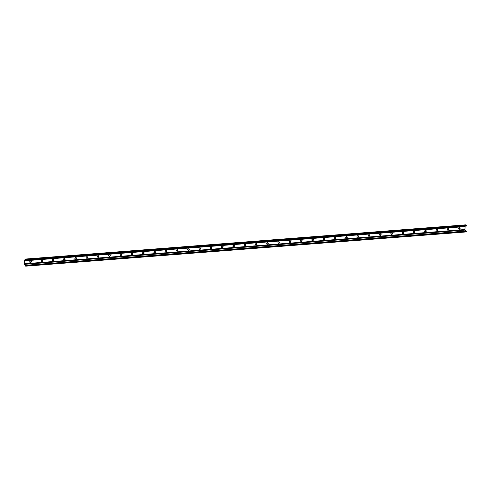 <?xml version="1.0" encoding="UTF-8"?>
<svg xmlns="http://www.w3.org/2000/svg" width="491" height="491" viewBox="0 0 491 491"><rect width="100%" height="100%" fill="white"/><g stroke="black" fill="none" stroke-linecap="round" stroke-linejoin="round"><path stroke-width="0.74" d="M26.219 265.84L26.091 265.238L25.507 265.33L24.851 263.728L24.931 260.795L25.765 259.671L26.25 260.273L26.373 259.77L466.45 225.578L466.266 225.222A1.283 0.595 -94.4 0 0 465.793 224.841L25.716 259.033A1.283 0.595 -94.4 0 0 25.495 259.144L24.912 259.751A1.283 0.595 -94.4 0 0 24.63 260.678L24.55 263.612A1.283 0.595 -94.4 0 0 24.777 264.741L25.323 265.778A1.283 0.595 -94.4 0 0 25.661 266.14A1.283 0.595 -94.4 0 0 25.796 266.159A1.283 0.595 -94.4 0 0 26.017 266.048L466.29 231.648L466.162 231.046L26.115 265.25M466.309 226.075L466.45 225.578M465.738 231.948A1.283 0.595 -94.4 0 0 465.867 231.967A1.283 0.595 -94.4 0 0 466.088 231.856L466.29 231.648M30.411 261.126L30.694 261.108A0.718 0.62 -68.9 0 1 30.657 262.519L30.374 262.544A0.718 0.62 -68.9 0 1 30.411 261.126M30.773 261.108A0.718 0.62 -68.9 0 1 30.35 262.403L30.074 262.427A0.718 0.62 -68.9 0 1 29.988 262.427M41.692 260.255L41.974 260.23A0.718 0.62 -68.9 0 1 41.938 261.642L41.655 261.666A0.718 0.62 -68.9 0 1 41.692 260.255M42.054 260.23A0.718 0.62 -68.9 0 1 41.637 261.525L41.354 261.55A0.718 0.62 -68.9 0 1 41.275 261.55M52.979 259.377L53.261 259.352A0.718 0.62 -68.9 0 1 53.224 260.764L52.942 260.789A0.718 0.62 -68.9 0 1 52.979 259.377M53.341 259.352A0.718 0.62 -68.9 0 1 52.924 260.647L52.641 260.672A0.718 0.62 -68.9 0 1 52.555 260.672M64.26 258.499L64.542 258.475A0.718 0.62 -68.9 0 1 64.505 259.886L64.223 259.911A0.718 0.62 -68.9 0 1 64.26 258.499M64.622 258.475A0.718 0.62 -68.9 0 1 64.204 259.77L63.922 259.794A0.718 0.62 -68.9 0 1 63.842 259.794M75.546 257.622L75.829 257.597A0.718 0.62 -68.9 0 1 75.792 259.015L75.51 259.033A0.718 0.62 -68.9 0 1 75.546 257.622M75.909 257.597A0.718 0.62 -68.9 0 1 75.491 258.898L75.209 258.917A0.718 0.62 -68.9 0 1 75.123 258.917M86.827 256.744L87.11 256.725A0.718 0.62 -68.9 0 1 87.073 258.137L86.79 258.156A0.718 0.62 -68.9 0 1 86.827 256.744M87.189 256.725A0.718 0.62 -68.9 0 1 86.772 258.02L86.49 258.039A0.718 0.62 -68.9 0 1 86.41 258.039M98.114 255.866L98.396 255.848A0.718 0.62 -68.9 0 1 98.36 257.259L98.077 257.278A0.718 0.62 -68.9 0 1 98.114 255.866M98.476 255.848A0.718 0.62 -68.9 0 1 98.059 257.143L97.777 257.161A0.718 0.62 -68.9 0 1 97.691 257.167M109.395 254.989L109.677 254.97A0.718 0.62 -68.9 0 1 109.64 256.382L109.358 256.406A0.718 0.62 -68.9 0 1 109.395 254.989M109.763 254.97A0.718 0.62 -68.9 0 1 109.34 256.265L109.057 256.29A0.718 0.62 -68.9 0 1 108.977 256.29M120.682 254.117L120.964 254.093A0.718 0.62 -68.9 0 1 120.927 255.504L120.645 255.529A0.718 0.62 -68.9 0 1 120.682 254.117M121.044 254.093A0.718 0.62 -68.9 0 1 120.626 255.388L120.344 255.412A0.718 0.62 -68.9 0 1 120.264 255.412M131.962 253.239L132.245 253.215A0.718 0.62 -68.9 0 1 132.208 254.626L131.926 254.651A0.718 0.62 -68.9 0 1 131.962 253.239M132.331 253.215A0.718 0.62 -68.9 0 1 131.907 254.51L131.625 254.534A0.718 0.62 -68.9 0 1 131.545 254.534M143.249 252.362L143.532 252.337A0.718 0.62 -68.9 0 1 143.495 253.749L143.212 253.773A0.718 0.62 -68.9 0 1 143.249 252.362M143.611 252.337A0.718 0.62 -68.9 0 1 143.194 253.638L142.912 253.657A0.718 0.62 -68.9 0 1 142.832 253.657M154.53 251.484L154.812 251.466A0.718 0.62 -68.9 0 1 154.775 252.877L154.493 252.896A0.718 0.62 -68.9 0 1 154.53 251.484M154.898 251.46A0.718 0.62 -68.9 0 1 154.475 252.761L154.192 252.779A0.718 0.62 -68.9 0 1 154.113 252.779M165.817 250.606L166.099 250.588A0.718 0.62 -68.9 0 1 166.062 252L165.78 252.018A0.718 0.62 -68.9 0 1 165.817 250.606M166.179 250.588A0.718 0.62 -68.9 0 1 165.762 251.883L165.479 251.901A0.718 0.62 -68.9 0 1 165.399 251.901M177.104 249.729L177.38 249.71A0.718 0.62 -68.9 0 1 177.343 251.122L177.061 251.14A0.718 0.62 -68.9 0 1 177.104 249.729M177.466 249.71A0.718 0.62 -68.9 0 1 177.042 251.005L176.76 251.03A0.718 0.62 -68.9 0 1 176.68 251.03M188.384 248.857L188.667 248.833A0.718 0.62 -68.9 0 1 188.63 250.244L188.348 250.269A0.718 0.62 -68.9 0 1 188.384 248.857M188.747 248.833A0.718 0.62 -68.9 0 1 188.329 250.128L188.047 250.152A0.718 0.62 -68.9 0 1 187.967 250.152M199.671 247.98L199.954 247.955A0.718 0.62 -68.9 0 1 199.911 249.367L199.634 249.391A0.718 0.62 -68.9 0 1 199.671 247.98M200.033 247.955A0.718 0.62 -68.9 0 1 199.61 249.25L199.328 249.275A0.718 0.62 -68.9 0 1 199.248 249.275M210.952 247.102L211.234 247.077A0.718 0.62 -68.9 0 1 211.198 248.489L210.915 248.514A0.718 0.62 -68.9 0 1 210.952 247.102M211.314 247.077A0.718 0.62 -68.9 0 1 210.897 248.372L210.614 248.397A0.718 0.62 -68.9 0 1 210.535 248.397M222.239 246.224L222.521 246.2A0.718 0.62 -68.9 0 1 222.484 247.617L222.202 247.636A0.718 0.62 -68.9 0 1 222.239 246.224M222.601 246.2A0.718 0.62 -68.9 0 1 222.178 247.501L221.895 247.519A0.718 0.62 -68.9 0 1 221.815 247.519M233.52 245.347L233.802 245.328A0.718 0.62 -68.9 0 1 233.765 246.74L233.483 246.758A0.718 0.62 -68.9 0 1 233.52 245.347M233.882 245.322A0.718 0.62 -68.9 0 1 233.464 246.623L233.182 246.642A0.718 0.62 -68.9 0 1 233.102 246.642M244.806 244.469L245.089 244.45A0.718 0.62 -68.9 0 1 245.052 245.862L244.77 245.881A0.718 0.62 -68.9 0 1 244.806 244.469M245.169 244.45A0.718 0.62 -68.9 0 1 244.745 245.745L244.469 245.764A0.718 0.62 -68.9 0 1 244.383 245.77M256.087 243.591L256.37 243.573A0.718 0.62 -68.9 0 1 256.333 244.984L256.05 245.009A0.718 0.62 -68.9 0 1 256.087 243.591M256.449 243.573A0.718 0.62 -68.9 0 1 256.032 244.868L255.75 244.892A0.718 0.62 -68.9 0 1 255.67 244.892M267.374 242.72L267.656 242.695A0.718 0.62 -68.9 0 1 267.62 244.107L267.337 244.131A0.718 0.62 -68.9 0 1 267.374 242.72M267.736 242.695A0.718 0.62 -68.9 0 1 267.319 243.99L267.036 244.015A0.718 0.62 -68.9 0 1 266.951 244.015M278.655 241.842L278.937 241.817A0.718 0.62 -68.9 0 1 278.9 243.229L278.618 243.254A0.718 0.62 -68.9 0 1 278.655 241.842M279.017 241.817A0.718 0.62 -68.9 0 1 278.6 243.113L278.317 243.137A0.718 0.62 -68.9 0 1 278.237 243.137M289.942 240.964L290.224 240.94A0.718 0.62 -68.9 0 1 290.187 242.351L289.905 242.376A0.718 0.62 -68.9 0 1 289.942 240.964M290.304 240.94A0.718 0.62 -68.9 0 1 289.886 242.235L289.604 242.259A0.718 0.62 -68.9 0 1 289.518 242.259M301.222 240.087L301.505 240.062A0.718 0.62 -68.9 0 1 301.468 241.48L301.186 241.498A0.718 0.62 -68.9 0 1 301.222 240.087M301.584 240.062A0.718 0.62 -68.9 0 1 301.167 241.363L300.885 241.382A0.718 0.62 -68.9 0 1 300.805 241.382M312.509 239.209L312.792 239.191A0.718 0.62 -68.9 0 1 312.755 240.602L312.472 240.621A0.718 0.62 -68.9 0 1 312.509 239.209M312.871 239.191A0.718 0.62 -68.9 0 1 312.454 240.486L312.172 240.504A0.718 0.62 -68.9 0 1 312.086 240.504M323.79 238.331L324.072 238.313A0.718 0.62 -68.9 0 1 324.035 239.725L323.753 239.743A0.718 0.62 -68.9 0 1 323.79 238.331M324.158 238.313A0.718 0.62 -68.9 0 1 323.735 239.608L323.452 239.626A0.718 0.62 -68.9 0 1 323.373 239.633M335.077 237.454L335.359 237.435A0.718 0.62 -68.9 0 1 335.322 238.847L335.04 238.871A0.718 0.62 -68.9 0 1 335.077 237.454M335.439 237.435A0.718 0.62 -68.9 0 1 335.022 238.73L334.739 238.755A0.718 0.62 -68.9 0 1 334.659 238.755M346.358 236.582L346.64 236.558A0.718 0.62 -68.9 0 1 346.603 237.969L346.321 237.994A0.718 0.62 -68.9 0 1 346.358 236.582M346.726 236.558A0.718 0.62 -68.9 0 1 346.302 237.853L346.02 237.877A0.718 0.62 -68.9 0 1 345.94 237.877M357.644 235.705L357.927 235.68A0.718 0.62 -68.9 0 1 357.89 237.092L357.608 237.116A0.718 0.62 -68.9 0 1 357.644 235.705M358.007 235.68A0.718 0.62 -68.9 0 1 357.589 236.975L357.307 237A0.718 0.62 -68.9 0 1 357.227 237M368.925 234.827L369.207 234.802A0.718 0.62 -68.9 0 1 369.171 236.214L368.888 236.239A0.718 0.62 -68.9 0 1 368.925 234.827M369.293 234.802A0.718 0.62 -68.9 0 1 368.87 236.097L368.588 236.122A0.718 0.62 -68.9 0 1 368.508 236.122M380.212 233.949L380.494 233.925A0.718 0.62 -68.9 0 1 380.457 235.342L380.175 235.361A0.718 0.62 -68.9 0 1 380.212 233.949M380.574 233.925A0.718 0.62 -68.9 0 1 380.157 235.226L379.874 235.244A0.718 0.62 -68.9 0 1 379.795 235.244M391.499 233.072L391.775 233.053A0.718 0.62 -68.9 0 1 391.738 234.465L391.456 234.483A0.718 0.62 -68.9 0 1 391.499 233.072M391.861 233.053A0.718 0.62 -68.9 0 1 391.437 234.348L391.155 234.367A0.718 0.62 -68.9 0 1 391.075 234.367M402.78 232.194L403.062 232.175A0.718 0.62 -68.9 0 1 403.025 233.587L402.743 233.606A0.718 0.62 -68.9 0 1 402.78 232.194M403.142 232.175A0.718 0.62 -68.9 0 1 402.724 233.47L402.442 233.495A0.718 0.62 -68.9 0 1 402.362 233.495M414.066 231.322L414.349 231.298A0.718 0.62 -68.9 0 1 414.312 232.709L414.03 232.734A0.718 0.62 -68.9 0 1 414.066 231.322M414.429 231.298A0.718 0.62 -68.9 0 1 414.005 232.593L413.723 232.617A0.718 0.62 -68.9 0 1 413.643 232.617M425.347 230.445L425.629 230.42A0.718 0.62 -68.9 0 1 425.593 231.832L425.31 231.856A0.718 0.62 -68.9 0 1 425.347 230.445M425.709 230.42A0.718 0.62 -68.9 0 1 425.292 231.715L425.01 231.74A0.718 0.62 -68.9 0 1 424.93 231.74M436.634 229.567L436.916 229.543A0.718 0.62 -68.9 0 1 436.88 230.954L436.597 230.979A0.718 0.62 -68.9 0 1 436.634 229.567M436.996 229.543A0.718 0.62 -68.9 0 1 436.573 230.838L436.29 230.862A0.718 0.62 -68.9 0 1 436.211 230.862M465.56 231.095L464.928 229.536L465.118 226.173M448.16 230.076L447.878 230.101A0.718 0.62 -68.9 0 1 447.915 228.689L448.197 228.665A0.718 0.62 -68.9 0 1 448.16 230.076L447.577 229.984A0.718 0.62 -68.9 0 1 447.497 229.984M459.447 229.205L459.165 229.223A0.718 0.62 -68.9 0 1 459.202 227.812L459.484 227.793A0.718 0.62 -68.9 0 1 459.447 229.205L458.864 229.107A0.718 0.62 -68.9 0 1 458.778 229.107M26.373 259.77L26.189 259.414A1.283 0.595 -94.4 0 0 25.716 259.033M448.277 228.665A0.718 0.62 -68.9 0 1 447.86 229.966M459.564 227.787A0.718 0.62 -68.9 0 1 459.146 229.088M26.299 260.224L466.37 226.032M25.507 265.33L26.023 265.293M26.017 266.048L466.088 231.856M30.657 262.519L30.35 262.403M199.634 249.391L199.328 249.275M222.484 247.617L222.178 247.501M222.202 247.636L221.895 247.519M245.052 245.862L244.745 245.745M414.312 232.709L414.005 232.593M414.03 232.734L413.723 232.617M436.88 230.954L436.573 230.838M436.597 230.979L436.29 230.862M26.226 265.6L466.297 231.408M26.213 265.508L466.284 231.31M26.164 265.336L466.241 231.138M24.967 264.293L465.038 230.095M24.851 263.728L464.928 229.536M24.931 260.795L465.002 226.603M25.072 260.334L26.207 260.242M26.354 260.095L466.425 225.903M26.367 260.009L466.444 225.817M26.189 259.414L466.266 225.222M26.25 260.273L466.327 226.081M25.796 266.159L465.867 231.967M26.091 265.238L466.162 231.046"/></g></svg>
